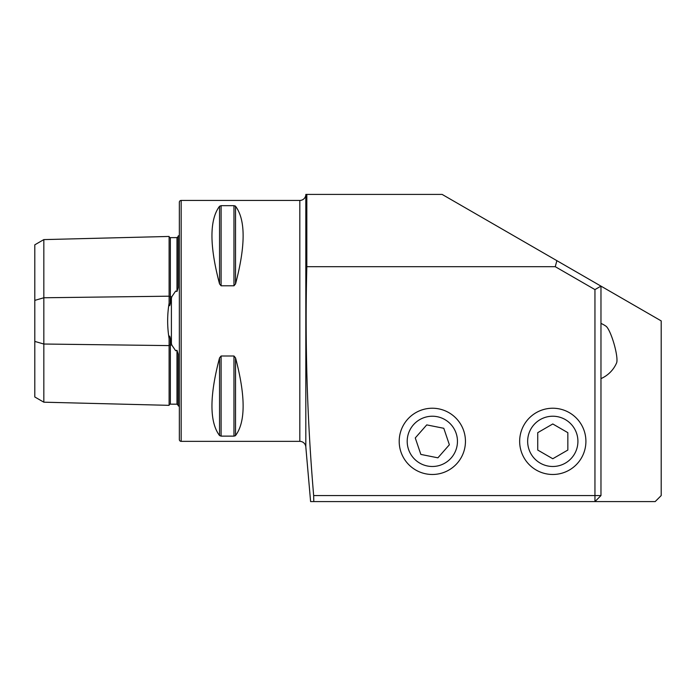 <?xml version="1.0" encoding="UTF-8"?>
<svg xmlns="http://www.w3.org/2000/svg" width="696" height="696" viewBox="0 0 696 696"><rect width="100%" height="100%" fill="white"/><g stroke="black" fill="none" stroke-linecap="round" stroke-linejoin="round"><path stroke-width="1.04" d="M169.111 338.639L169.111 405.342L43.831 402.192L34.8 396.981L34.8 300.376L43.831 297.766L169.111 296.191A1.201 0.6 180 0 0 170.32 296.783A1.201 0.6 180 0 0 170.346 296.783L171.79 296.766L170.32 303.317C169.667 306.553 169.267 306.501 169.111 303.151C167.171 314.94 167.171 326.772 169.111 338.639C169.267 335.289 169.667 335.237 170.32 338.474L171.79 345.033L175.653 350.723L176.975 350.297L178.15 354.055L178.15 405.759A6.02 6.02 0 0 1 179.351 406.49M171.79 296.766L175.653 291.067L176.975 291.493L178.15 287.735L178.15 236.031A6.02 6.02 0 0 0 179.351 235.3M169.111 303.151L169.111 236.449A1.201 1.201 0 0 0 170.346 237.623L176.975 237.614L178.15 236.666M169.111 405.342A1.201 1.201 0 0 1 170.346 404.167L176.975 404.176L178.15 405.124M552.781 408.23A33.13 33.13 0 0 0 519.66 441.36A33.13 33.13 0 0 0 552.781 474.481A33.13 33.13 0 0 0 585.91 441.36A33.13 33.13 0 0 0 552.781 408.23M432.32 408.23A33.13 33.13 0 0 0 399.2 441.36A33.13 33.13 0 0 0 432.32 474.481A33.13 33.13 0 0 0 465.45 441.36A33.13 33.13 0 0 0 432.32 408.23M178.15 371.969L178.15 358.544L178.15 371.969M178.15 283.255L178.15 269.822L178.15 283.255M181.16 200.431A1.81 1.81 0 0 0 179.351 202.24L179.351 439.55A1.81 1.81 0 0 0 181.16 441.36L181.16 200.431L299.819 200.431A6.02 6.02 0 0 0 305.814 194.932L305.857 194.41L442.125 194.41L600.97 286.126L600.97 495.569L594.95 501.59L313.792 501.59L313.661 495.569C307.162 419.384 304.883 343.093 306.832 266.69L306.832 194.41M181.16 441.36L299.819 441.36A6.02 6.02 0 0 1 305.814 446.858L310.607 501.59L313.792 501.59M219.544 283.925C209.426 245.645 209.426 219.753 219.544 206.251L221.102 205.668L233.969 205.668L235.535 206.251C245.653 219.753 245.653 245.645 235.535 283.925L233.969 285.786L221.102 285.786L219.544 283.925L219.544 206.251M219.544 435.548C209.426 422.046 209.426 396.155 219.544 357.866L221.102 356.004L233.969 356.004L235.535 357.866C245.653 396.155 245.653 422.046 235.535 435.548L233.969 436.131L221.102 436.131L219.544 435.548L219.544 357.866M313.661 495.569L594.95 495.569L594.95 501.59L655.18 501.59L661.2 495.569L661.2 320.9L600.97 286.126L594.95 289.597L555.26 266.69L556.878 260.669M600.97 495.569L594.95 495.569L594.95 289.597M306.832 266.69L555.26 266.69M235.535 283.925L235.535 206.251L235.022 205.877M235.039 435.905L235.535 435.548L235.535 357.866M34.8 300.376L34.8 244.818L43.831 239.598L169.111 236.449M43.831 239.598L43.831 344.024L169.111 345.599A1.201 0.6 180 0 1 170.32 345.007A1.201 0.6 180 0 1 170.346 345.007L171.79 345.033M43.831 402.192L43.831 344.024L34.8 341.414M440.385 465.163A25.126 25.126 0 0 0 456.124 433.295A25.126 25.126 0 0 0 424.264 417.556A25.126 25.126 0 0 0 408.526 449.416A25.126 25.126 0 0 0 440.385 465.163M449.372 444.761L443.796 428.292L426.744 424.891L415.268 437.949L420.845 454.418L437.897 457.829L449.372 444.761M552.781 466.485A25.126 25.126 0 0 0 577.915 441.36A25.126 25.126 0 0 0 552.781 416.225A25.126 25.126 0 0 0 527.655 441.36A25.126 25.126 0 0 0 552.781 466.485M567.84 450.051L567.84 432.668L552.781 423.968L537.73 432.668L537.73 450.051L552.781 458.742L567.84 450.051M600.97 378.615L600.97 378.615A30.119 30.119 0 0 0 616.595 362.903A19.575 3.619 -106.1 0 0 613.472 341.954A19.575 3.619 -106.1 0 0 606.007 326.207A30.119 30.119 0 0 0 600.97 323.414L600.97 323.414M171.399 343.615L171.399 298.184M170.346 338.639L170.346 404.167M170.346 237.623L170.346 303.151M305.814 446.858L305.814 194.932M299.819 441.36L299.819 200.431M176.975 404.176L176.975 350.297M176.975 291.493L176.975 237.614M233.969 356.004L233.969 436.131M221.102 356.004L221.102 436.131M221.102 205.668L221.102 285.786M233.969 205.668L233.969 285.786"/></g></svg>
